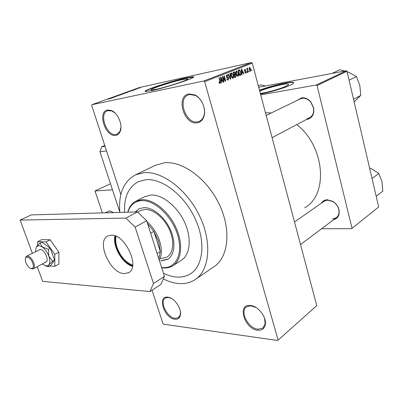 <?xml version="1.0" encoding="UTF-8"?>
<svg xmlns="http://www.w3.org/2000/svg" width="403" height="403" viewBox="0 0 403 403"><rect width="100%" height="100%" fill="white"/><g stroke="black" fill="none" stroke-linecap="round" stroke-linejoin="round"><path stroke-width="0.6" d="M167.749 297.147L167.975 297.172C174.529 297.671 182.418 309.564 180.252 315.735C179.4 318.355 177.597 319.524 174.852 319.236C164.308 318.345 156.893 295.631 167.749 297.147M171.063 298.22L168.378 297.429L165.386 298.044C159.17 301.318 167.064 317.76 175.104 318.35L178.373 317.7L180.217 315.025L180.473 312.038M107.586 110.029L111.213 110.442C118.029 112.744 123.303 125.892 119.923 132.018C118.956 133.932 117.56 135.045 115.726 135.353C105.47 137.569 96.997 111.606 107.586 110.029M115.137 113.107L111.752 110.901L107.581 110.709C98.483 113.47 106.765 136.541 116.024 134.481L117.082 134.194L119.993 131.318L120.94 127.333M188.881 93.949L194.861 94.912C201.898 98.125 206.613 109.767 203.812 116.885C202.518 120.285 200.341 122.255 197.279 122.799C184.09 125.55 175.32 96.065 188.881 93.949M197.566 121.822L199.263 121.338C201.334 120.432 202.83 118.724 203.752 116.215C206.401 109.47 201.948 98.468 195.289 95.42L189.622 94.509L188.443 94.846C176.972 98.609 185.808 124.351 197.566 121.822M250.454 305.499L250.812 305.539C258.232 306.235 266.715 317.262 265.34 324.511C264.504 328.707 261.945 330.611 257.653 330.228C244.334 329.029 236.793 303.661 250.454 305.499M256.061 307.57L251.084 305.806L246.565 306.854C239.442 311.212 248.188 328.44 257.895 329.226L262.816 328.113L265.169 323.795L264.539 318.169M260.323 93.39C266.197 92.816 280.1 88.972 285.717 86.353C288.251 85.189 289.112 84.444 288.301 84.116C286.165 83.063 267.652 87.647 260.283 91.013L259.754 91.249M260.494 94.03C269.421 92.438 283.702 88.217 289.938 85.33C293.243 83.804 294.361 82.827 293.298 82.398C290.694 81.199 270.655 85.874 259.477 90.201M293.696 82.852L293.359 82.635C290.754 81.431 270.71 86.101 259.537 90.433M156.263 89.259C168.192 86.791 192.266 78.63 187.088 78.862L181.975 79.683C170.046 82.222 146.747 90.091 151.684 89.97L156.263 89.259M151.825 90.594C167.618 87.34 199.671 76.474 192.765 76.812L185.879 77.925C170.096 81.31 139.398 91.662 145.881 91.516L151.825 90.594M193.385 77.174L185.959 78.197C172.348 81.129 145.876 89.703 145.281 91.431M321.398 203.152C322.667 201.037 324.596 199.903 327.191 199.752L332.883 201.374C336.077 203.45 338.122 206.296 339.019 209.918C339.8 215.116 338.046 218.35 333.76 219.63M332.42 218.965L336.178 217.816C338.585 215.993 339.457 213.278 338.792 209.671C337.951 206.265 336.031 203.586 333.024 201.641L327.674 200.11L324.239 201.157L294.517 221.998M296.986 100.473L301.545 97.869C304.94 97.435 308.003 98.74 310.728 101.778L313.685 107.954C314.4 114.326 312.159 118.15 306.97 119.424L306.446 119.479M307.167 118.608L309.378 117.928C312.799 115.933 314.164 112.558 313.479 107.813L310.698 102.009C308.139 99.153 305.262 97.929 302.069 98.332L300.235 98.891L266.192 115.454M176.721 277.042C181.723 277.385 186.206 276.367 190.161 273.99C203.208 266.302 206.049 242.022 195.117 218.597C184.312 195.133 162.182 178.197 145.992 179.713L138.451 181.647C128.522 186.977 123.892 197.188 124.567 212.275C123.892 197.188 128.522 186.977 138.451 181.647L145.992 179.713C162.182 178.197 184.312 195.133 195.117 218.597C206.049 242.022 203.208 266.302 190.161 273.99C186.206 276.367 181.723 277.385 176.721 277.042C172.398 276.72 167.98 275.45 163.457 273.234C167.98 275.45 172.398 276.72 176.721 277.042M163.326 278.916C168.58 281.576 173.728 283.118 178.771 283.546C184.66 284.009 189.924 282.82 194.558 279.989C209.318 271.159 212.517 243.407 199.913 216.643C187.445 189.833 162.097 170.741 143.775 172.691L135.65 174.791C123.565 181.315 118.301 193.858 119.857 212.411M196.14 278.911L213.278 267.204C228.158 258.252 231.745 230.995 219.585 204.996C207.565 178.957 182.579 160.651 164.207 162.812L155.135 165.421M277.672 340.475L316.753 305.645L277.672 340.475L163.568 324.214L162.958 323.589L152.052 290.2M110.508 183.763L94.992 190.967L112.497 189.818L119.822 212.079L99.984 151.79L106.563 150.929L120.829 194.609L91.708 105.455L91.904 104.709L203.842 80.973L251.507 62.525L252.283 63.135L204.653 81.638L203.842 80.973M250.439 71.301L249.109 69.669L249.507 67.361L250.711 68.989L250.273 71.336M248.041 72.187L247.749 72.303L246.732 68.515L247.024 68.399L247.19 69.004L247.356 68.193L247.749 68.863L247.361 69.427L248.041 72.187L247.739 72.253M245.77 73.175L244.727 72.238L244.999 72.051L245.644 72.621L245.714 71.563L244.329 70.585L244.833 69.205L245.669 70.057L245.397 70.243L244.853 69.779L244.601 70.394L246.147 71.663L245.563 73.215M240.49 75.215L239.614 75.562L238.183 70.283L239.523 69.87L240.898 72.102C241.377 73.568 241.241 74.6 240.49 75.215L239.573 75.406M235.604 77.169L234.667 77.547L233.211 72.228L234.37 71.805L235.357 72.867L235.332 74.112L236.103 75.245L235.604 77.169L234.617 77.376M230.702 79.134L230.405 79.255L228.012 74.263L228.335 74.137L230.365 78.575L229.881 73.532L230.204 73.406L230.702 79.134L230.38 79.2M224.068 81.794L223.756 81.92L222.255 76.515L222.592 76.384L225.116 80.187L223.922 75.865L224.234 75.739L225.725 81.129L225.393 81.265L222.869 77.472L224.068 81.794L223.741 81.859M219.469 83.29L218.915 82.056L219.212 81.859L219.852 82.847L220.139 82.288L218.945 77.809L219.262 77.688L220.29 81.371L220.073 83.471L219.469 83.29M316.753 305.645L252.283 63.135M278.07 339.9L204.653 81.638M221.423 82.852L221.091 82.988L220.547 77.185L220.884 77.054L223.393 82.061L223.066 82.197L222.345 80.691L221.247 81.124L221.423 82.852L221.086 82.922M228.244 80.197L226.718 78.797L227.01 78.6L227.952 79.598L228.476 78.389L226.189 76.535L226.849 74.666L228.048 75.95L227.755 76.142L226.854 75.336L226.506 76.429L226.753 76.938L227.962 77.169L228.783 78.258L227.947 80.257M231.967 77.779L231.161 76.066C230.682 74.58 230.818 73.487 231.579 72.792L233.503 75.069L233.725 77.099L233.075 78.263L231.967 77.779M236.959 75.784L236.168 74.087C235.695 72.611 235.831 71.527 236.576 70.837L238.475 73.099L238.692 75.114L238.052 76.268L236.959 75.784M242.097 74.57L241.785 74.696L241.271 69.079L241.583 68.953L243.941 73.83L243.634 73.956L242.954 72.49L241.931 72.898L242.097 74.57L241.78 74.636M247.21 72.52L246.918 72.636L246.717 71.895L247.009 71.774L247.21 72.52L246.903 72.585M249.205 71.724L248.913 71.84L248.716 71.094L249.004 70.978L249.205 71.724L248.898 71.784M251.925 70.631L251.633 70.747L251.437 70.006L251.724 69.895L251.925 70.631L251.623 70.696M138.788 88.237L139.211 88.141L138.798 88.277M136.924 88.816L135.599 89.149L136.934 88.851M136.773 88.967L137.196 88.872L136.788 89.003M135.781 89.29L133.232 90.04L135.811 89.38M131.418 90.836L133.902 90.065L131.438 90.897M127.993 92.211L124.582 93.093L127.993 92.211M122.996 94.02L119.58 94.901L122.996 94.02M110.004 98.72L107.44 99.219L110.004 98.72M91.904 104.709L139.418 87.542L251.507 62.525M110.729 98.327L113.298 97.526L110.749 98.392M111.626 97.788L115.626 96.68L111.636 97.833M118.275 95.607L114.704 96.639L118.306 95.713M118.633 95.168L120.603 94.881L116.452 95.959L118.653 95.234M125.575 92.957L121.635 94.085L125.61 93.068M130.068 91.239L126.607 92.287L130.083 91.285M140.158 87.647L137.977 88.333L140.168 87.688M378.679 206.93L351.592 228.692L378.679 206.93L347.003 71.266L317.05 85.547L316.325 84.988L346.303 70.742L347.003 71.266M352.005 228.098L317.05 85.547M258.691 87.249L346.303 70.742M260.721 94.881L316.325 84.988M321.609 228.738L351.592 228.692M304.769 207.741C328.425 194.825 325.09 146.632 296.789 124.592M271.31 112.966L265.461 112.714M109.933 98.438L111.369 98.045L109.954 98.508M120.331 94.599L122.945 93.929L120.331 94.599M122.28 93.899L124.084 93.345L122.295 93.939M123.499 93.632L125.504 93.028L123.514 93.672M125.323 92.796L127.932 92.126L125.323 92.796M127.247 92.106L130.431 91.229L127.262 92.146M130.597 90.967L132.008 90.579L130.617 91.028M138.556 88.116L140.33 87.668L138.556 88.116M223.035 82.136L223.393 82.061M220.904 80.988L222.345 80.691M220.925 81.194L221.247 81.124M221.035 78.756L221.182 80.449L222.063 80.101L220.894 77.673L221.035 78.756L220.703 78.827M220.859 80.514L221.182 80.449M220.602 77.734L220.894 77.673M224.728 80.268L225.116 80.187M225.353 81.204L225.725 81.129M222.542 77.542L222.869 77.472M227.151 79.754L227.902 79.603M227.715 76.021L228.048 75.95M226.179 76.499L226.506 76.429M226.375 77.018L226.753 76.938M226.693 77.436L227.962 77.169M228.456 78.328L228.783 78.258M230.103 78.63L230.365 78.575M233.186 75.134L233.503 75.069M233.292 77.19L233.725 77.099M232.823 78.313L233.075 78.263M231.75 73.417L231.473 75.955L232.773 77.673L233.196 75.175L232.738 74.021L231.871 73.386L230.99 73.578L231.806 73.401M231.151 76.026L231.473 75.955M235.035 72.938L235.357 72.867M233.816 74.434L235.332 74.112M235.785 75.316L236.103 75.245M233.685 72.731L234.118 74.323L234.994 73.92L235.08 73.074L234.526 72.439L233.367 72.802M233.8 74.389L234.118 74.323M234.289 74.943L234.798 76.807L235.74 76.358L235.8 75.371L235.135 74.641L233.972 75.008M234.481 76.872L234.798 76.807M233.941 74.908L234.889 74.706M238.158 73.17L238.475 73.099M238.264 75.205L238.692 75.114M236.747 71.457L236.47 73.976L237.881 75.648L238.168 73.205L237.715 72.061L236.863 71.427L235.997 71.618L236.798 71.442M236.158 74.041L236.47 73.976M238.903 70.001L239.523 69.87M240.586 72.172L240.898 72.102M238.652 70.787L239.75 74.827L240.284 74.615L240.828 73.547L240.596 72.213L239.634 70.515L238.339 70.852M239.432 74.893L239.75 74.827M238.314 70.767L239.181 70.575M243.608 73.9L243.941 73.83M241.609 72.777L242.954 72.49M241.629 72.963L241.931 72.898M241.729 70.606L241.865 72.243L242.692 71.915L241.593 69.558L241.729 70.606L241.417 70.671M241.568 72.308L241.865 72.243M241.316 69.618L241.593 69.558M245.351 70.127L245.669 70.057M244.294 70.46L244.601 70.394M244.379 70.757L244.777 70.671M245.83 71.729L246.147 71.663M246.883 69.069L247.19 69.004M247.215 68.389L247.689 68.288M246.999 69.507L247.361 69.427M247.21 70.288L247.518 70.223M250.409 69.054L250.711 68.989M249.533 67.936L249.402 69.553L250.303 70.762L250.434 69.14L249.598 67.916L248.958 68.057L249.568 67.921M249.099 69.613L249.402 69.553M132.612 265.854C125.419 263.124 120.034 257.074 116.467 247.709C115.036 243.336 114.709 239.447 115.495 236.052M116.094 236.309C115.374 239.594 115.706 243.336 117.082 247.533C120.517 256.59 125.726 262.479 132.698 265.204M158.868 258.902L160.288 251.512L158.646 241.508L153.865 231.377L147.594 223.695M146.924 221.615C152.813 226.813 157.069 233.342 159.699 241.201C162.046 249.039 161.915 255.401 159.311 260.288M157.12 253.442L160.288 251.512L153.865 231.377L150.641 233.226M160.822 260.922L167.431 259.446C174.635 255.416 176.116 242.304 170.338 229.589C164.626 216.854 152.808 207.218 143.866 207.626L139.07 208.799L135.232 211.978M161.326 260.61L168.016 259.084M161.613 267.471L163.044 267.612C176.056 268.605 183.436 253.452 177.557 234.722C171.869 215.983 154.435 199.782 141.634 200.639C135.806 201.047 131.59 203.943 128.995 209.328L127.907 212.185M127.736 212.19L129.046 208.547C130.668 205.122 133.015 202.638 136.098 201.107L141.937 199.666C153.326 198.981 168.575 211.207 175.99 227.579C183.496 243.931 181.602 260.791 172.439 266.005C169.88 267.486 166.988 268.136 163.759 267.96L161.694 267.728M173.315 265.441L180.861 260.61C190.07 255.361 192.08 238.626 184.69 222.471C177.396 206.296 162.233 194.286 150.833 195.042L144.339 196.84M137.64 212.094L140.571 210.532L145.06 209.434C153.331 209.086 164.212 217.993 169.462 229.725C174.776 241.442 173.401 253.532 166.731 257.245L160.772 258.605M139.075 208.799L135.549 211.968M258.358 85.985L261.013 84.842L265.411 85.985M331.976 73.442L339.764 69.8L344.751 71.034M347.119 71.764L349.275 72.56L356.423 76.555L359.819 85.376L360.766 95.39L354.172 101.969M349.089 80.197L356.423 76.555M353.547 99.284L360.766 95.39M369.566 167.905L371.687 168.817L378.795 173.547L381.953 181.531L382.85 191.133L376.185 196.246M372.029 178.443L378.795 173.547M113.711 212.583L109.616 210.865L105.082 212.829M94.992 190.967L102.357 212.905M111.364 235.176C125.348 234.198 140.461 267.542 128.512 272.73L124.24 273.607C110.039 273.486 95.849 241.07 107.908 235.941L111.364 235.176M32.316 253.255L20.15 220.088L31.187 214.915L137.448 211.913L146.642 220.733L164.464 276.382L160.842 284.432L149.951 291.581L42.627 281.365L37.242 266.68M132.522 266.393C122.401 263.638 112.276 246.006 114.981 235.861M146.642 220.733L135.141 227.096L153.483 283.495L164.464 276.382M135.141 227.096L125.877 218.088L137.448 211.913M20.15 220.088L125.877 218.088M149.951 291.581L153.483 283.495M49.866 265.985L54.813 266.312L54.793 254.364L46.028 241.921L50.184 239.8L41.695 239.644L37.565 241.735L37.63 245.301M46.028 241.921L37.565 241.735M54.813 266.312L58.888 264.086L58.914 252.172L50.184 239.8M54.793 254.364L58.914 252.172M45.489 265.93L48.491 266.736L48.899 264.892L52.637 261.235L48.828 256.167L48.34 249.311L38.844 245.598L36.28 246.878L35.494 251.618M42.149 264.056L46.567 266.066L48.899 264.892C50.173 262.978 50.153 260.066 48.828 256.167C47.332 252.248 45.201 249.22 42.446 247.074L39.937 243.15L36.28 246.878M44.894 262.242L45.877 262.056C49.529 260.676 44.451 249.271 40.25 249.457L26.603 256.202C28.427 255.668 30.406 257.018 32.547 260.257C34.769 264.469 35.006 267.325 33.253 268.816L32.351 268.992L30.89 268.539M48.34 249.311L50.284 248.293L41.882 242.163L39.937 243.15M48.491 266.736L50.4 265.698L54.561 260.197L50.284 248.293M52.637 261.235L54.561 260.197M99.984 151.79L101.717 146.732L104.77 145.443M101.717 146.732L105.042 146.274M31.696 260.791C29.278 257.285 27.293 256.248 25.737 257.673C24.865 259.401 25.273 261.789 26.971 264.847C28.462 267.194 29.978 268.463 31.53 268.655C33.928 268.005 33.983 265.381 31.696 260.791M25.429 258.338L25.923 256.802L26.603 256.202M219.957 81.441L220.29 81.371M226.536 77.27L227.347 77.104M229.725 77.844L230.012 77.784M233.342 72.711L234.214 72.525M244.445 70.913L245.175 70.757M168.595 297.454L167.975 297.172M180.217 315.025L180.252 315.735M111.752 110.901L111.213 110.442M119.993 131.318L119.923 132.018M195.289 95.42L194.861 94.912M203.752 116.215L203.812 116.885M251.422 305.852L250.812 305.539M265.169 323.795L265.34 324.511M288.462 84.731L288.301 84.116M187.249 79.416L187.088 78.862M192.846 77.089L192.765 76.812M333.024 201.641L332.883 201.374M263.25 327.75L262.816 328.113M178.63 317.514L178.373 317.7M135.65 174.791L156.042 164.988M227.952 79.598L227.156 79.764M234.375 72.469L233.337 72.691M235.009 74.666L233.936 74.893M239.301 70.535L238.309 70.752M167.935 259.134L167.431 259.446M161.618 267.501L162.228 267.809M128.995 209.328L129.046 208.547M136.098 201.107L144.974 196.513M311.907 116.588L272.096 137.67M300.512 244.545L336.56 217.529M128.945 272.463L128.512 272.73M46.567 266.066L48.395 266.615M25.737 257.673L25.923 256.802M33.338 268.771L45.962 262.01M31.53 268.655L32.351 268.992"/></g></svg>
